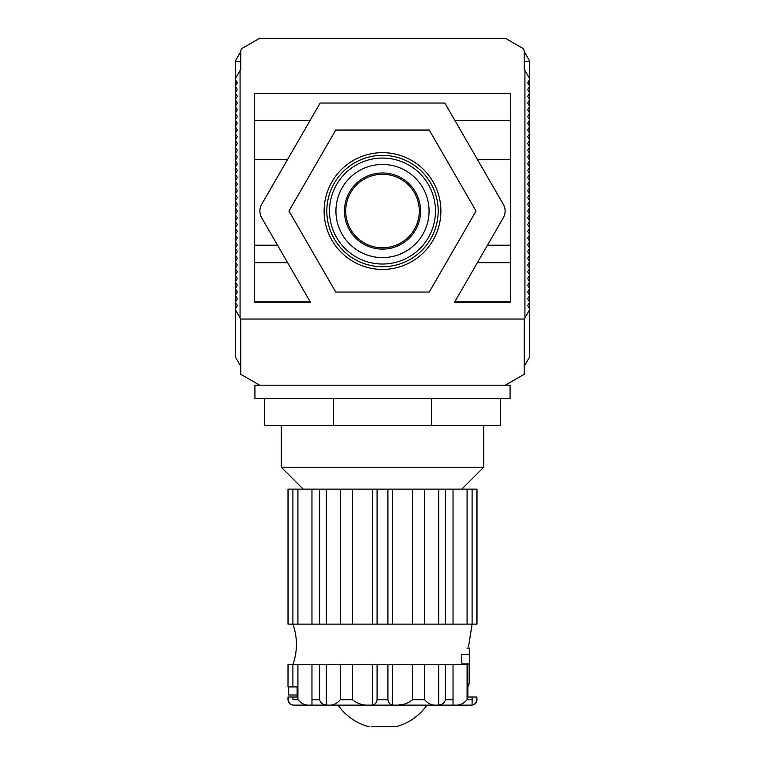 <?xml version="1.0" encoding="UTF-8"?>
<svg xmlns="http://www.w3.org/2000/svg" width="765" height="765" viewBox="0 0 765 765"><rect width="100%" height="100%" fill="white"/><g stroke="black" fill="none" stroke-linecap="round" stroke-linejoin="round"><path stroke-width="1.15" d="M235.352 82.123L235.352 79.426L237.303 82.802L235.352 86.177L235.352 92.919L237.303 89.543L235.352 86.177L235.352 82.123L236.911 82.123M524.245 366.292L529.648 356.93L529.648 309.691L524.924 317.867L524.924 70.466L524.245 69.299L524.245 51.504A4.054 4.054 0 0 0 522.218 47.994L506.287 38.795A4.054 4.054 0 0 0 504.259 38.25L260.741 38.25A4.054 4.054 0 0 0 258.713 38.795L242.782 47.994A4.054 4.054 0 0 0 240.755 51.504L240.755 69.299L235.352 78.652L235.352 61.535L240.755 61.535L235.352 61.363A1.348 1.348 0 0 1 235.534 60.684L240.755 51.647M524.245 51.647L529.466 60.684A1.348 1.348 0 0 1 529.648 61.363L524.245 61.535L529.648 61.535L529.648 86.177L527.697 89.543L529.648 92.919L527.697 96.294L529.648 99.67L527.697 103.046L529.648 106.421L527.697 109.797L529.648 113.172L527.697 116.548L529.648 119.923L527.697 123.299L529.648 126.674L527.697 130.05L529.648 133.426L527.697 136.792L529.648 140.167L527.697 143.543L529.648 146.918L527.697 150.294L529.648 153.669L527.697 157.045L529.648 160.421L527.697 163.796L529.648 167.172L527.697 170.547L529.648 173.923L527.697 177.298L529.648 180.674L527.697 184.04L529.648 187.415L527.697 190.791L529.648 194.167L527.697 197.542L529.648 200.918L527.697 204.293L529.648 207.669L527.697 211.044L529.648 214.42L527.697 217.796L529.648 221.171L527.697 224.547L529.648 227.922L527.697 231.288L529.648 234.664L527.697 238.039L529.648 241.415L527.697 244.79L529.648 248.166L527.697 251.542L529.648 254.917L527.697 258.293L529.648 261.668L527.697 265.044L529.648 268.419L527.697 271.795L529.648 275.171L527.697 278.536L529.648 281.912L527.697 285.288L529.648 288.663L527.697 292.039L529.648 295.414L529.648 123.968L528.089 123.968M240.076 70.466L240.076 317.867L240.755 319.043L240.755 374.276L259.651 385.187L505.349 385.187L524.245 374.276L524.245 319.043L524.924 317.867M529.648 309.691L529.256 296.093M235.744 296.093L235.352 308.917L237.303 305.541L235.352 302.165L237.303 298.79L235.352 295.414L237.303 292.039L235.352 288.663L237.303 285.288L235.352 281.912L237.303 278.536L235.352 275.171L237.303 271.795L235.352 268.419L237.303 265.044L235.352 261.668L237.303 258.293L235.352 254.917L237.303 251.542L235.352 248.166L237.303 244.79L235.352 241.415L237.303 238.039L235.352 234.664L237.303 231.288L235.352 227.922L237.303 224.547L235.352 221.171L237.303 217.796L235.352 214.42L237.303 211.044L235.352 207.669L237.303 204.293L235.352 200.918L237.303 197.542L235.352 194.167L237.303 190.791L235.352 187.415L237.303 184.04L235.352 180.674L237.303 177.298L235.352 173.923L237.303 170.547L235.352 167.172L237.303 163.796L235.352 160.421L237.303 157.045L235.352 153.669L237.303 150.294L235.352 146.918L237.303 143.543L235.352 140.167L237.303 136.792L235.352 133.426L237.303 130.05L235.352 126.674L237.303 123.299L235.352 119.923L237.303 116.548L235.352 113.172L237.303 109.797L235.352 106.421L237.303 103.046L235.352 99.67L237.303 96.294L235.352 92.919L235.352 295.414M240.076 317.867L235.352 309.691L235.352 356.93L240.755 366.292M259.651 385.187L254.927 385.187L254.927 398.689L264.384 398.689L264.384 425.684L500.616 425.684L500.616 398.689L510.073 398.689L510.073 385.187L505.349 385.187M264.384 398.689L333.569 398.689L333.569 425.684M333.569 398.689L431.431 398.689L431.431 425.684M431.431 398.689L500.616 398.689M461.477 654.218C470.781 643.872 470.781 643.872 461.477 654.218L461.477 662.088L462.433 664.622M292.899 704.995L292.899 705.014C290.365 704.766 288.788 703.006 288.156 699.726L288.003 699.726C288.329 702.997 290.136 704.794 293.406 705.12L471.594 705.12C474.864 704.794 476.672 702.997 476.997 699.726L476.844 699.726C476.222 702.997 474.644 704.756 472.101 705.014L472.101 697.02L467.874 697.02L467.874 664.622L288.003 664.622L288.003 686.903L288.156 664.622M453.033 664.622L453.033 705.014C458.598 705.932 463.284 704.173 467.08 699.726L467.08 664.622M445.383 664.622L445.383 699.726C444.513 702.997 442.285 704.756 438.68 705.014L438.68 664.622M392.646 664.622L392.646 705.014C400.525 705.932 407.143 704.173 412.517 699.726L424.632 699.726C428.467 704.183 433.153 705.942 438.68 705.014M392.646 705.014C390.121 704.766 388.534 703.006 387.912 699.726L387.912 664.622M377.088 664.622L377.088 699.726C376.476 702.997 374.898 704.756 372.354 705.014L372.354 664.622M326.32 664.622L326.32 705.014C331.886 705.932 336.571 704.173 340.368 699.726L352.483 699.726C357.915 704.183 364.532 705.942 372.354 705.014M326.32 705.014C322.734 704.766 320.506 703.006 319.617 699.726L319.617 664.622M319.617 699.726L311.967 699.726L311.967 705.014L311.967 664.622M288.682 686.903L288.682 695.002L297.126 695.002L297.126 697.02L292.899 697.02L292.899 699.726L297.92 699.726C301.754 704.183 306.44 705.942 311.967 705.014M281.252 425.684L281.252 467.195L483.748 467.195L483.748 425.684M392.646 489.131L392.646 624.125L476.997 624.125L476.997 489.131L288.003 489.131L288.003 624.125L292.899 624.125L292.899 489.131M326.32 489.131L326.32 624.125L392.646 624.125M387.912 489.131L387.912 624.125M297.126 697.02L297.126 686.903L292.899 686.903L292.899 664.622C297.614 651.13 297.614 637.627 292.899 624.125L297.92 624.125L297.92 489.131M297.92 624.125L326.32 624.125M340.368 624.125L340.368 489.131M352.483 624.125L352.483 489.131M372.354 624.125L372.354 489.131M412.517 624.125L412.517 489.131M424.632 624.125L424.632 489.131M438.68 624.125L438.68 489.131M467.08 624.125L467.08 489.131M468.591 646.406L472.101 624.125L472.101 489.131M288.156 489.131L288.156 624.125M311.967 624.125L311.967 489.131M319.617 489.131L319.617 624.125M377.088 624.125L377.088 489.131M445.383 624.125L445.383 489.131M453.033 489.131L453.033 624.125M476.844 624.125L476.844 489.131M403.365 704.278L399.579 704.689M297.92 699.726L297.92 664.622M340.368 699.726L340.368 664.622M352.483 699.726L352.483 664.622M412.517 699.726L412.517 664.622M424.632 699.726L424.632 664.622M297.126 686.903L288.156 686.903M462.175 663.982L469.576 663.982L469.576 648.089L466.956 648.089M469.576 663.982L469.576 680.152A14.851 14.851 0 0 1 467.874 687.037M292.899 697.02L288.156 697.02L288.156 699.726L288.003 697.02L288.003 699.726M472.101 705.014L472.101 697.02L476.844 697.02L476.844 699.726M476.997 699.726L476.844 697.02M371.752 726.75L395.792 726.75A53.999 53.999 0 0 0 426.918 705.12M369.208 726.75A53.999 53.999 0 0 1 338.082 705.12M395.792 726.75L392.005 726.75M389.787 726.75L387.224 726.75M505.11 211.044A13.502 13.502 0 0 0 503.303 204.293L444.848 103.046L320.153 103.046L261.697 204.293A13.502 13.502 0 0 0 261.697 217.796L310.408 302.165L254.257 302.165L254.257 93.598L510.743 93.598L510.743 302.165L454.592 302.165L503.303 217.796A13.502 13.502 0 0 0 505.11 211.044M240.755 319.043L524.245 319.043M335.739 130.05L429.261 130.05L476.031 211.044L429.261 292.039L335.739 292.039L288.969 211.044L335.739 130.05L429.261 130.05L476.031 211.044L429.261 292.039L335.739 292.039L288.969 211.044L335.739 130.05M529.648 295.414L527.697 298.79L529.648 302.165L527.697 305.541L529.648 308.917M529.648 79.426L527.697 82.802L529.648 86.177L529.648 123.968M524.924 70.466L529.648 78.652M235.352 309.691L235.352 308.917M235.352 78.652L235.352 79.426M510.743 120.296L454.812 120.296M477.389 159.407L510.743 159.407L477.389 159.407M254.257 120.296L310.188 120.296M510.743 262.682L477.389 262.682M454.812 301.793L510.743 301.793M487.487 245.202L510.743 245.202M254.257 159.407L287.611 159.407L254.257 159.407M277.513 245.202L254.257 245.202M254.257 301.793L310.188 301.793M287.611 262.682L254.257 262.682M345.732 211.044A36.768 36.768 0 0 1 382.5 174.277A36.768 36.768 0 0 1 419.268 211.044A36.768 36.768 0 0 1 382.5 247.803A36.768 36.768 0 0 1 345.732 211.044M344.432 211.044A38.068 38.068 0 0 1 382.5 172.966A38.068 38.068 0 0 1 420.568 211.044A38.068 38.068 0 0 1 382.5 249.113A38.068 38.068 0 0 1 344.432 211.044M335.931 211.044A46.569 46.569 0 0 1 382.5 164.465A46.569 46.569 0 0 1 429.069 211.044A46.569 46.569 0 0 1 382.5 257.614A46.569 46.569 0 0 1 335.931 211.044M435.486 211.044A52.986 52.986 0 0 1 382.5 264.03A52.986 52.986 0 0 1 329.514 211.044A52.986 52.986 0 0 1 382.5 158.059A52.986 52.986 0 0 1 435.486 211.044M326.818 211.044A55.682 55.682 0 0 0 382.5 266.727A55.682 55.682 0 0 0 438.182 211.044A55.682 55.682 0 0 0 382.5 155.362A55.682 55.682 0 0 0 326.818 211.044M382.5 269.433A58.389 58.389 0 0 1 324.111 211.044A58.389 58.389 0 0 1 382.5 152.656A58.389 58.389 0 0 1 440.889 211.044A58.389 58.389 0 0 1 382.5 269.433M472.101 699.726L467.08 699.726M445.383 699.726L453.033 699.726M377.088 699.726L387.912 699.726M461.477 654.62L469.576 654.62M303.189 489.131L281.252 467.195M461.811 489.131L483.748 467.195M529.648 82.123L528.089 82.123M236.911 123.968L235.352 123.968"/></g></svg>
